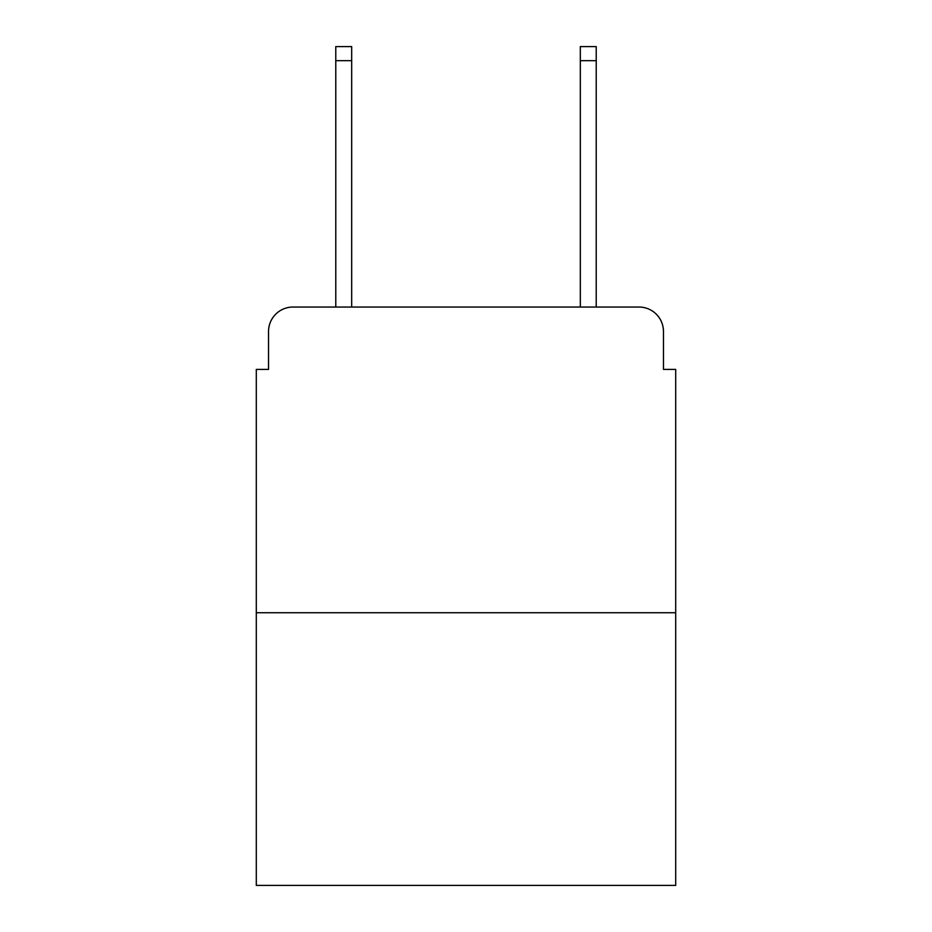<?xml version="1.0" encoding="UTF-8"?>
<svg xmlns="http://www.w3.org/2000/svg" width="932" height="932" viewBox="0 0 932 932"><rect width="100%" height="100%" fill="white"/><g stroke="black" fill="none" stroke-linecap="round" stroke-linejoin="round"><path stroke-width="1.4" d="M268.533 331.501L268.533 369.398L268.533 331.501A24.453 24.453 0 0 1 292.986 307.047L335.776 307.047L335.776 46.6L351.679 46.6L351.679 307.047L370.621 307.047M675.7 612.732L256.3 612.732L256.3 885.4L675.7 885.4L675.7 369.398L663.467 369.398L663.467 331.501A24.453 24.453 0 0 0 639.014 307.047L292.986 307.047M256.3 612.732L256.3 369.398L268.533 369.398M561.379 307.047L580.321 307.047L580.321 46.6L596.224 46.6L596.224 307.047L639.014 307.047M663.467 369.398L663.467 331.501M335.776 60.662L351.679 60.662M596.224 60.662L580.321 60.662"/></g></svg>
